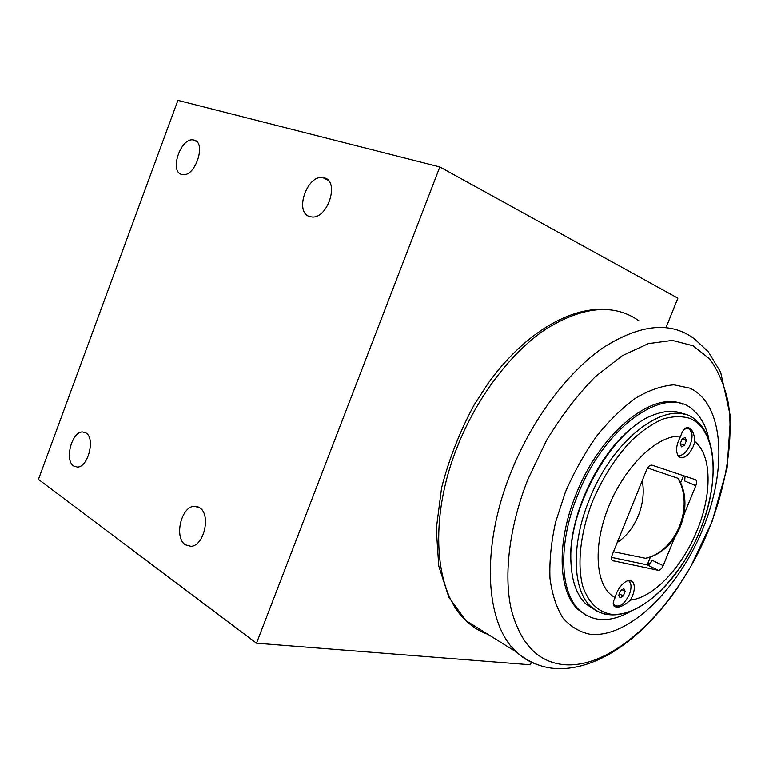 <?xml version="1.0" encoding="UTF-8"?>
<svg xmlns="http://www.w3.org/2000/svg" width="769" height="769" viewBox="0 0 769 769"><rect width="100%" height="100%" fill="white"/><g stroke="black" fill="none" stroke-linecap="round" stroke-linejoin="round"><path stroke-width="1.15" d="M686.409 440.599L684.506 445.299L681.411 446.866L680.229 443.713L682.141 438.984L685.246 437.436L686.409 440.599L682.238 438.936M684.506 445.299L680.267 443.607M683.747 429.727C686.169 428.285 688.197 428.227 689.841 429.535C692.648 432.639 692.773 437.705 690.206 444.722C686.486 452.681 682.343 456.219 677.777 455.354M685.958 427.939L687.794 428.631M649.411 564.177L647.834 563.398L650.507 556.833M680.584 482.932L683.554 475.627M651.43 561.841L652.208 560.293L650.487 563.148L647.248 564.869L658.226 570.29C660.071 570.329 661.725 568.781 663.186 565.657L652.208 560.293M684.535 480.894L684.708 480.433L684.535 480.894L695.81 485.681L684.102 514.403M674.509 537.906L663.186 565.657M685.083 476.136L684.727 480.394M595.225 610L585.968 604.011C576.635 595.148 571.617 580.883 570.915 561.216C567.983 507.098 613.652 427.9 654.361 414.635C666.012 410.31 676.143 410.271 684.775 414.52M571.338 568.474L570.781 559.938C568.618 513.884 601.685 447.01 637.962 423.604M678.469 456.325L682.872 454.46M693.484 446.02C688.793 455.671 683.929 459.256 678.912 456.767C675.336 452.134 675.922 445.289 680.671 436.215C683.035 428.737 686.256 426.18 690.312 428.564C693.032 431.14 694.561 435.494 694.878 441.617L693.484 446.02M691.735 432.995L688.649 427.679M614.585 606.606L620.372 605.501M632.483 595.946L630.417 600.08C623.284 606.405 617.872 608.462 614.171 606.251C612.633 604.386 612.97 601.493 615.19 597.571C617.247 586.891 628.052 576.894 632.339 581.556C634.915 584.507 634.963 589.304 632.483 595.946M630.878 584.815L629.494 580.46M680.671 436.215C657.87 434.581 624.995 465.764 608.577 506.809C591.957 547.797 595.86 588.035 615.19 597.571M630.417 600.08C653.842 597.532 682.507 566.763 697.07 530.475C712.152 494.361 711.998 455.19 694.878 441.617M658.226 570.29L612.393 560.601M695.81 485.681C696.82 482.942 696.801 480.981 695.743 479.798L651.987 465.149C649.997 464.88 648.229 466.408 646.662 469.744L612.249 554.795C611.278 557.458 611.317 559.39 612.374 560.582L613.191 560.995M614.681 605.309L613.345 604.684M611.586 557.381L647.248 564.869M708.893 438.984C706.115 426.305 700.886 416.683 693.225 410.117C666.492 383.76 604.511 425.526 577.5 495.621C557.727 543.991 559.919 593.062 579.884 610.586C593.187 621.996 609.586 622.563 629.071 612.297M647.565 467.975L677.874 478.26L679.008 479.625C695.003 507.925 676.98 551.758 645.672 558.313L613.489 551.738M646.71 558.044L645.672 558.304M585.882 615.094L578.317 609.721C558.332 592.197 556.102 543.154 575.846 494.842C600.022 432.418 653.535 389.96 682.862 404.263M565.426 492.016L555.554 522.286C551.162 542.356 549.297 561.034 549.97 578.307C552.075 594.283 556.41 607.51 562.956 617.997C570.579 626.668 579.653 632.089 590.159 634.271C628.571 638.405 678.306 589.275 702.712 529.226C727.503 469.33 724.263 403.985 689.889 388.162L673.961 384.827C662.032 385.721 649.344 390.094 635.905 397.958C622.342 407.791 609.221 420.566 596.552 436.302C584.517 453.393 574.135 471.974 565.426 492.016M256.5 643.192L38.45 479.375L177.908 100.374L439.849 166.969L256.5 643.192L530.389 664.781L531.408 662.263M439.849 166.969L677.883 298.17L666.06 327.556M309.619 216.56C294.267 212.542 306.754 175.101 322.644 177.562L324.258 177.87C339.888 181.196 327.661 219.28 311.714 216.964L309.619 216.56M73.68 466.004C64.25 460.343 71.767 431.515 82.533 431.947L85.926 432.899C95.519 438.08 88.175 467.417 77.342 467.071L73.68 466.004M181.513 174.4C169.343 171.314 180.667 137.728 193.163 139.92L194.192 140.121C206.592 142.669 195.384 176.803 182.859 174.678L181.513 174.4M185.406 544.817C173.861 537.742 181.157 506.377 194.336 506.281L199.479 507.627C211.215 514.086 204.237 546.057 190.972 546.317L185.406 544.817M628.34 580.566L629.157 581.143C631.56 583.882 631.609 588.333 629.311 594.495C624.505 604.098 619.612 607.693 614.633 605.27L613.239 602.944M623.842 588.602L625.178 591.313L623.303 595.937L620.083 597.869L618.737 595.168L620.621 590.525L623.842 588.602M623.303 595.937L619.276 593.831M625.178 591.313L622.034 589.688M585.968 604.011L591.044 606.779C617.911 629.898 662.734 600.772 689.62 552.286C716.554 503.926 722.62 442.723 696.176 420.518C671.491 396.025 614.22 435.11 589.15 500.052C570.752 544.961 572.578 590.573 591.044 606.779L597.369 611.365L604.492 614.123M592.505 501.398C602.819 477.328 615.882 456.988 631.685 440.368C642.163 430.717 652.525 423.632 662.782 419.105C672.702 416.164 681.699 415.914 689.774 418.346C717.15 429.727 720.226 481.798 700.146 530.331C680.392 578.97 640.192 618.218 610.307 614.095C597.676 611.47 588.554 602.387 582.94 586.843C576.856 564.965 580.201 533.1 592.505 501.398M617.228 542.491C635.761 530.341 646.642 503.58 642.25 480.654M677.874 478.26C694.57 506.608 676.018 551.863 645.335 558.284M527.899 479.395L546.49 440.464C561.293 415.991 577.557 394.747 595.283 376.723L622.131 355.797L648.325 343.628L672.375 340.417L693.09 345.781L709.633 358.863C718.448 370.975 724.706 385.827 728.397 403.408C733.626 440.272 726.244 485.556 709.008 528.947C678.652 604.742 614.979 669.059 564.138 664.685C537.916 662.205 520.267 643.682 511.183 609.106C503.532 574.827 509.289 526.371 527.899 479.395M486.979 633.964C479.25 631.118 472.233 626.668 465.927 620.612L516.787 652.266C529.024 662.561 542.51 668.011 557.275 668.626C599.272 669.953 643.47 636.751 676.999 588.593L690.504 567.099L712.229 521.161L727.099 468.081L730.55 416.981L720.63 372.119L708.403 351.894L695.003 339.379C671.462 321.115 640.933 323.826 603.444 347.501C567.657 372.004 531.956 419.49 510.876 472.56C480.125 548.662 485.422 624.812 516.787 652.266C523.189 658.245 530.341 662.455 538.233 664.906M601.223 309.321C565.321 309.148 522.141 336.255 488.459 382.818L474.021 405.109C459.727 431.736 448.923 459.304 441.598 487.796L436.283 528.841L438.772 566.061L448.865 597.282L465.927 620.612C434.648 592.236 428.42 519.027 457.228 447.077C477.068 396.66 511.452 351.798 546.672 328.574C583.642 306.1 614.402 303.515 638.962 320.808M570.781 559.938L570.915 561.216M689.495 428.237L690.302 428.554M630.359 580.547L632.339 581.556M695.743 479.798L694.369 479.222M578.317 609.721L579.884 610.586M328.075 180.206L322.644 177.562M85.359 432.572L82.533 431.947M196.653 141.544L193.163 139.92M198.402 507.021L194.336 506.281M614.633 605.27L613.316 604.569"/></g></svg>

